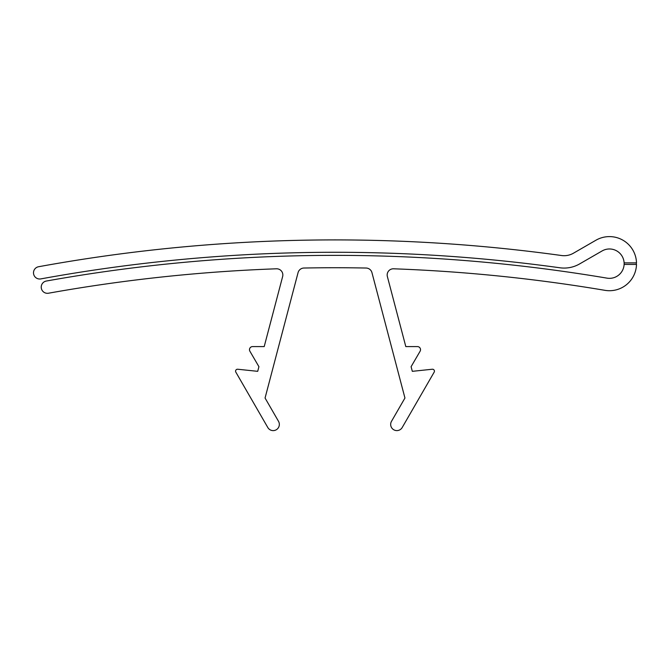 <?xml version="1.0" encoding="UTF-8"?>
<svg xmlns="http://www.w3.org/2000/svg" width="670" height="670" viewBox="0 0 670 670"><rect width="100%" height="100%" fill="white"/><g stroke="black" fill="none" stroke-linecap="round" stroke-linejoin="round"><path stroke-width="1" d="M41.23 287.128A6.181 6.181 0 0 0 48.508 293.217A1623.494 1623.494 0 0 1 276.434 268.796A6.181 6.181 0 0 1 282.639 276.551L264.206 346.591L252.582 346.591A3.09 3.09 0 0 0 249.91 351.248L258.922 366.691L257.699 371.331L237.716 369.237A1.943 1.943 0 0 0 235.832 372.135L267.799 427.51A6.181 6.181 0 0 0 279.34 424.42A6.181 6.181 0 0 0 278.511 421.329L265.06 398.022L298.058 272.648A6.181 6.181 0 0 1 303.92 268.034A1623.494 1623.494 0 0 1 366.096 268.034A6.181 6.181 0 0 1 371.959 272.648L404.948 398.022L391.498 421.329A6.181 6.181 0 0 0 393.759 429.772A6.181 6.181 0 0 0 402.209 427.51L434.177 372.135A1.943 1.943 0 0 0 432.301 369.237L412.318 371.331L411.095 366.691L420.098 351.248A3.09 3.09 0 0 0 417.427 346.591L405.802 346.591L387.369 276.551A6.181 6.181 0 0 1 393.575 268.796A1623.494 1623.494 0 0 1 604.951 290.336A27.06 27.06 0 0 0 636.5 264.432L624.122 264.432A14.69 14.69 0 0 1 607.012 278.142A1635.864 1635.864 0 0 0 46.322 281.04A6.181 6.181 0 0 0 41.23 287.128M624.122 262.883A14.69 14.69 0 0 0 602.112 250.94L579.6 263.93A30.921 30.921 0 0 1 559.902 267.782A1638.954 1638.954 0 0 0 40.795 278.904A6.181 6.181 0 0 1 33.5 272.816A6.181 6.181 0 0 1 38.575 266.735A1651.324 1651.324 0 0 1 561.594 255.53A18.551 18.551 0 0 0 573.419 253.218L595.923 240.228A27.06 27.06 0 0 1 636.5 262.883L624.122 262.883A14.69 14.69 0 0 1 624.122 264.432M636.358 262.883L636.358 264.432"/></g></svg>
